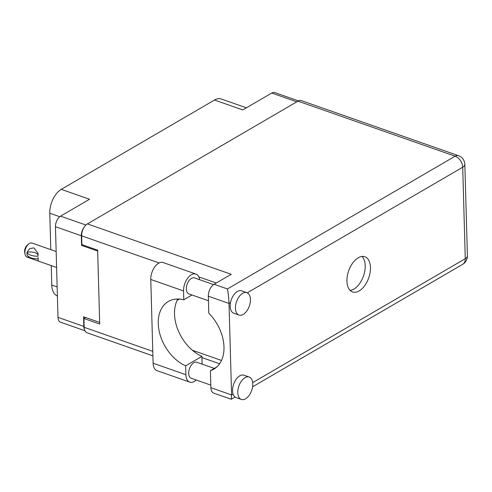 <?xml version="1.0" encoding="UTF-8"?>
<svg xmlns="http://www.w3.org/2000/svg" width="492" height="492" viewBox="0 0 492 492"><rect width="100%" height="100%" fill="white"/><g stroke="black" fill="none" stroke-linecap="round" stroke-linejoin="round"><path stroke-width="0.74" d="M59.747 216.714L49.772 213.22A18.979 10.83 -70.7 0 1 61.285 189.358L214.512 100.03L242.765 109.931L271.744 93.037A8.401 4.797 -70.7 0 1 274.733 92.576L298.447 100.891M84.95 330.753L60.522 322.192A8.401 4.797 -70.7 0 1 57.994 317.358L55.467 226.72A8.401 4.797 -70.7 0 1 60.565 216.154L89.538 199.26L61.285 189.358M49.772 213.22L50.787 249.635M51.229 265.588L51.777 285.059L57.146 286.941M214.512 100.03A18.979 10.83 -70.7 0 1 221.259 98.99L246.406 107.803M57.398 295.944A18.979 10.83 -70.7 0 1 51.777 285.059M99.661 322.408L83.566 316.768L83.837 326.411A8.401 4.797 109.3 0 0 84.458 329.363M83.978 227.476A8.401 4.797 109.3 0 0 81.303 235.773L81.574 245.416L97.668 251.055M179.346 299.068L177.12 300.36M82.533 244.856L81.574 245.416M202.12 364.129L201.905 356.374L185.638 365.851L185.884 374.707A12.878 7.349 109.3 0 0 189.758 382.118A12.878 7.349 109.3 0 0 194.34 381.417A12.878 7.349 109.3 0 0 196.21 380.008M242.636 293.312A11.863 6.771 109.3 0 0 235.68 304.972A11.863 6.771 109.3 0 0 239.007 315.052A11.863 6.771 109.3 0 0 243.226 314.406A11.863 6.771 109.3 0 0 250.182 302.746A11.863 6.771 109.3 0 0 246.855 292.666A11.863 6.771 109.3 0 0 242.636 293.312M246.855 292.666L241.603 290.821A11.863 6.771 109.3 0 0 237.384 291.473A11.863 6.771 109.3 0 0 230.527 302.574A11.863 6.771 109.3 0 0 233.755 313.213L239.007 315.052M244.991 377.684A11.863 6.771 109.3 0 0 238.036 389.344A11.863 6.771 109.3 0 0 241.369 399.424A11.863 6.771 109.3 0 0 245.582 398.778A11.863 6.771 109.3 0 0 252.544 387.118A11.863 6.771 109.3 0 0 249.21 377.038A11.863 6.771 109.3 0 0 244.991 377.684M249.21 377.038L243.958 375.199A11.863 6.771 109.3 0 0 239.739 375.845A11.863 6.771 109.3 0 0 233.085 394.055A11.863 6.771 109.3 0 0 236.117 397.585L241.369 399.424M359.166 290.907A18.641 10.639 109.3 0 0 370.095 272.586A18.641 10.639 109.3 0 0 364.861 256.744A18.641 10.639 109.3 0 0 358.238 257.765A18.641 10.639 109.3 0 0 347.303 276.086A18.641 10.639 109.3 0 0 352.536 291.928A18.641 10.639 109.3 0 0 359.166 290.907M362.02 256.437A18.641 10.639 -70.7 0 1 364.351 273.122A18.641 10.639 -70.7 0 1 353.914 289.068A18.641 10.639 -70.7 0 1 350.126 290.391M210.81 385.125L191.228 378.262A8.475 4.834 -70.7 0 1 188.848 371.06A8.475 4.834 -70.7 0 1 193.817 362.733A8.475 4.834 -70.7 0 1 196.831 362.272L214.321 368.403M208.454 300.753L188.867 293.89A8.475 4.834 -70.7 0 1 186.493 286.688A8.475 4.834 -70.7 0 1 191.462 278.361A8.475 4.834 -70.7 0 1 194.469 277.9L213.577 284.597M210.883 387.684A9.489 5.418 -70.7 0 0 213.737 393.145L231.246 399.246L231.578 394.935L229.02 303.453L208.325 296.202L208.799 313.201A37.41 25.529 -120.2 0 1 213.848 369.148A37.41 25.529 -120.2 0 1 210.41 370.685L210.883 387.684L231.578 394.935L233.085 394.055M208.325 296.202A9.489 5.418 -70.7 0 1 214.082 284.271L231.203 274.29L87.398 223.903L297.98 101.137A9.489 5.418 -70.7 0 1 301.356 100.62L458.495 155.681A9.489 5.418 109.3 0 0 455.125 156.198L297.98 101.137M152.907 355.851L87.053 332.776A9.489 5.418 -70.7 0 1 84.2 327.315L83.954 318.521L99.71 324.037L97.644 250.151L81.887 244.635L81.641 235.834A9.489 5.418 -70.7 0 1 87.398 223.903M83.954 318.521L85.682 317.512M219.604 363.785L201.935 357.592M221.511 360.452L192.366 350.243M216.874 366.909L210.41 370.685M214.082 284.271L227.421 288.945C228.257 293.14 228.792 297.98 229.02 303.453L230.527 302.574M185.884 374.707L153.11 363.225A12.878 7.349 109.3 0 0 156.985 370.636L189.758 382.118M201.905 356.374A37.275 25.436 59.8 0 1 177.821 299.013M153.11 363.225L150.773 279.456A12.878 7.349 -70.7 0 1 154.796 266.849A12.878 7.349 -70.7 0 1 163.166 262.562L195.939 274.044A12.878 7.349 -70.7 0 1 199.66 279.72M192.021 294.997L183.793 299.794L183.547 290.938A12.878 7.349 -70.7 0 1 187.569 278.331A12.878 7.349 -70.7 0 1 195.939 274.044M183.793 299.794A37.275 25.436 -120.2 0 0 168.356 301.467A37.275 25.436 -120.2 0 0 159.771 333.644A37.275 25.436 -120.2 0 0 185.638 365.851M26.974 252.316L29.649 248.651L33.905 247.87L38.136 253.509L37.989 256.178A10.91 4.981 178.4 0 1 26.974 252.316L27.048 254.967A10.91 4.981 -1.6 0 0 38.062 258.829L38.327 260.305L37.515 260.785L27.134 257.144A7.454 4.256 -70.7 0 1 25.037 254.192A7.454 4.256 -70.7 0 1 24.889 252.851A7.454 4.256 -70.7 0 1 28.579 244.069A7.454 4.256 -70.7 0 1 32.066 243.073L56.156 251.517M25.037 254.192L24.705 252.525A5.424 3.093 -70.7 0 1 24.6 251.553A5.424 3.093 -70.7 0 1 27.281 245.164L28.579 244.069M27.122 252.23A8.401 3.838 178.4 0 1 38.142 255.2M32.109 258.884L27.644 255.914M38.062 258.829L38.148 257.5L38.21 258.743M296.811 101.819L271.744 93.037M60.565 216.154L85.915 225.035M57.994 317.358L83.837 326.411M81.303 235.773L55.467 226.72M252.691 382.628L465.266 258.694L462.714 167.212L247.248 292.826M216.259 282.998L198.836 276.898M159.119 262.98L81.641 235.834M84.2 327.315L152.784 351.349M227.421 288.945L455.125 156.198A9.489 6.476 59.8 0 1 462.714 167.212A9.489 4.336 178.4 0 0 464.842 164.371A9.489 9.489 0 0 0 458.495 155.681M467.4 255.852A9.489 4.336 178.4 0 1 465.266 258.694A9.489 6.476 -120.2 0 1 462.695 264.315A9.489 9.489 0 0 0 467.4 255.852L464.842 164.371M183.547 290.938L150.773 279.456M231.246 399.246L235.065 397.019M252.593 386.804L462.695 264.315M56.605 267.47L37.515 260.785"/></g></svg>
